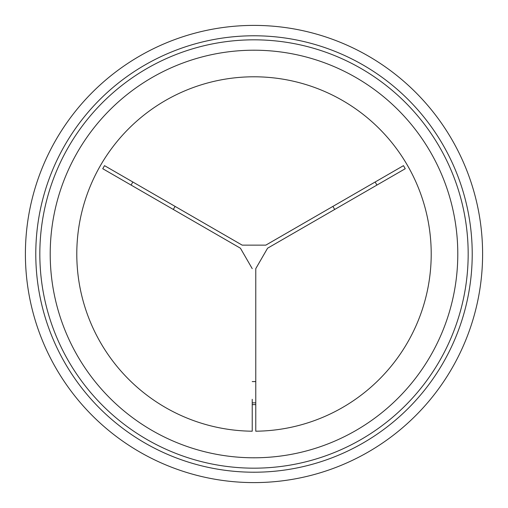 <?xml version="1.0" encoding="UTF-8"?>
<svg xmlns="http://www.w3.org/2000/svg" width="508" height="508" viewBox="0 0 508 508"><rect width="100%" height="100%" fill="white"/><g stroke="black" fill="none" stroke-linecap="round" stroke-linejoin="round"><path stroke-width="0.76" d="M252.228 268.649L240.424 248.209L102.756 168.719A173.628 173.628 0 0 1 104.527 165.652L242.195 245.142L265.805 245.142L403.473 165.652A173.628 173.628 0 0 1 405.244 168.726L267.576 248.209L255.772 268.649L255.772 431.203A177.209 177.209 0 0 0 431.209 254A177.209 177.209 0 0 0 254 76.791A177.209 177.209 0 0 0 76.791 254A177.209 177.209 0 0 1 254 76.791A177.209 177.209 0 0 1 431.209 254A177.209 177.209 0 0 0 254 76.791A177.209 177.209 0 0 0 76.791 254A177.209 177.209 0 0 0 252.228 431.203L252.228 399.301M255.772 429.425L255.772 427.653L255.772 429.425M334.677 209.467A92.151 92.151 0 0 0 332.905 206.4M175.101 206.4A92.151 92.151 0 0 0 173.323 209.467M240.424 248.209L131.083 185.077A140.926 140.926 0 0 1 132.855 182.01M376.917 185.077A140.926 140.926 0 0 0 375.145 182.01M252.228 427.653L252.228 429.425L252.228 427.653M252.228 429.425L252.228 431.203M102.756 168.719L131.083 185.077M252.228 402.844A148.857 148.857 0 0 0 255.772 402.844M252.228 381.578A127.591 127.591 0 0 0 255.772 381.578M254 25.4A228.6 228.6 0 0 1 482.6 254A228.6 228.6 0 0 1 254 482.6A228.6 228.6 0 0 1 25.4 254A228.6 228.6 0 0 1 254 25.4A228.6 228.6 0 0 0 25.4 254A228.6 228.6 0 0 0 254 482.6M254 50.209A203.791 203.791 0 0 1 457.791 254A203.791 203.791 0 0 1 254 457.791A203.791 203.791 0 0 1 50.209 254A203.791 203.791 0 0 1 254 50.209M255.772 404.616A150.628 150.628 0 0 1 254 404.628A150.628 150.628 0 0 1 252.228 404.616M255.772 431.203A177.209 177.209 0 0 0 431.209 254M254 468.173A214.173 214.173 0 0 1 39.827 254A214.173 214.173 0 0 1 254 39.827A214.173 214.173 0 0 1 468.173 254A214.173 214.173 0 0 1 254 468.173M254 472.218A218.218 218.218 0 0 0 472.218 254A218.218 218.218 0 0 0 254 35.782A218.218 218.218 0 0 0 35.782 254A218.218 218.218 0 0 0 254 472.218"/></g></svg>
